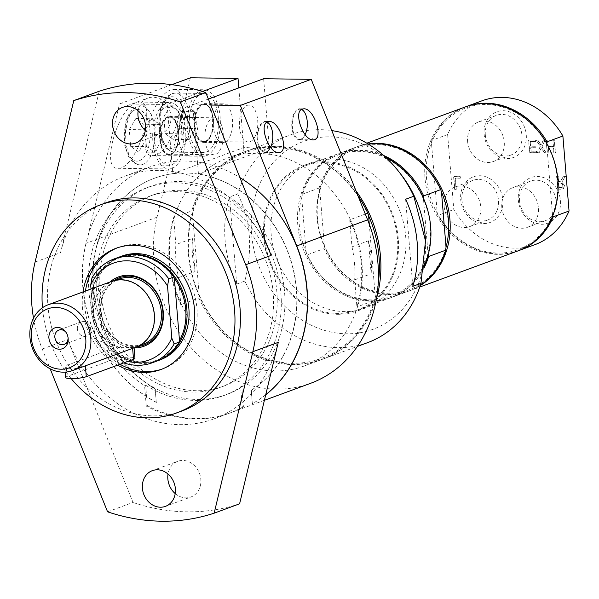 <?xml version="1.0" encoding="UTF-8"?>
<svg xmlns="http://www.w3.org/2000/svg" width="599" height="599" viewBox="0 0 599 599"><rect width="100%" height="100%" fill="white"/><g stroke="black" fill="none" stroke-linecap="round" stroke-linejoin="round"><path stroke-width="0.45" stroke-dasharray="3 2.25" d="M172.826 173.68L243.074 147.826A117.112 99.726 69.8 0 1 268.689 148.148L198.441 174.01A117.112 99.726 69.8 0 1 293.128 268.397A117.112 99.726 69.8 0 1 251.4 390.174L251.213 390.241A117.112 99.726 -110.2 0 0 284.473 244.093A117.112 99.726 -110.2 0 0 154.392 178.255A117.112 99.726 -110.2 0 0 92.89 276.648A117.112 99.726 -110.2 0 0 155.163 389.013L155.343 388.946A117.112 99.726 69.8 0 1 93.07 276.581A117.112 99.726 69.8 0 1 154.572 178.188A117.112 99.726 69.8 0 1 172.826 173.68L167.143 104.496L202.432 91.505M368.452 240.783L371.163 273.803L354.683 279.875L356.907 306.913A110.808 94.357 -110.2 0 0 349.741 219.811L351.965 246.855L368.452 240.783A102.953 87.671 69.8 0 1 371.163 273.803M351.965 246.855A102.953 87.671 69.8 0 1 354.683 279.875M178.584 277.622L195.072 271.557A102.953 87.671 69.8 0 1 192.354 238.537L175.866 244.602L173.643 217.564A110.808 94.357 -110.2 0 0 180.808 304.659L178.584 277.622A102.953 87.671 69.8 0 1 175.866 244.602M337.319 314.303A77.563 66.055 -110.2 0 0 357.843 310.814A77.563 66.055 -110.2 0 0 393.034 215.206A77.563 66.055 -110.2 0 0 304.255 165.234A77.563 66.055 -110.2 0 0 265.627 249.139A77.563 66.055 -110.2 0 0 337.319 314.303M264.616 237.174A76.642 65.269 69.8 0 1 304.577 166.103A76.642 65.269 69.8 0 1 392.3 215.483A76.642 65.269 69.8 0 1 357.528 309.953A76.642 65.269 69.8 0 1 264.616 237.174M467.609 141.484A21.137 18 -110.2 0 0 493.232 161.558A21.137 18 -110.2 0 0 502.823 135.501A21.137 18 -110.2 0 0 478.631 121.882A21.137 18 -110.2 0 0 467.609 141.484M501.797 207.239A21.137 18 -110.2 0 0 527.419 227.306A21.137 18 -110.2 0 0 537.011 201.249A21.137 18 -110.2 0 0 512.819 187.637A21.137 18 -110.2 0 0 501.797 207.239M444.166 206.498A21.137 18 -110.2 0 0 469.788 226.572A21.137 18 -110.2 0 0 479.38 200.515A21.137 18 -110.2 0 0 455.188 186.895A21.137 18 -110.2 0 0 444.166 206.498M117.397 247.814A64.64 55.041 69.8 0 1 118.602 247.35A64.64 55.041 69.8 0 1 135.703 244.444A64.64 55.041 69.8 0 1 195.446 298.744A64.64 55.041 69.8 0 1 163.257 368.67A64.64 55.041 69.8 0 1 162.044 369.096M120.04 364.259A64.64 55.041 69.8 0 1 85.425 291.047M121.822 256.102A55.31 47.104 -110.2 0 0 94.275 315.935A55.31 47.104 -110.2 0 0 145.4 362.402A55.31 47.104 -110.2 0 0 160.038 359.917M243.074 147.826L243.591 154.078A110.808 94.357 69.8 0 1 269.206 154.407L268.689 148.148M195.072 271.557L192.354 238.537M133.742 348.049L133.862 347.502L119.538 347.323L119.568 347.697L113.428 348.206L66.175 365.6L64.774 367.09L71.738 369.463L83.62 366.498M65.628 377.475A11.082 1.797 175.3 0 1 67.066 376.449L114.319 359.056A11.082 1.797 175.3 0 1 126.666 357.206A11.082 1.797 175.3 0 1 134.962 358.269M113.645 280.736A35.828 30.512 -110.2 0 0 100.729 310.978A35.828 30.512 -110.2 0 0 137.837 346.462M109.902 282.039A36.936 31.455 -110.2 0 0 101.725 322.442A36.936 31.455 -110.2 0 0 134.146 347.899M91.003 288.995L94.956 337.102L97.315 342.957L102.354 341.101L102.654 339.566A54.479 46.393 69.8 0 1 97.532 277.255L97.008 276.019L91.961 277.876M127.617 361.474A51.619 43.959 69.8 0 1 94.956 337.102M179.49 340.546A54.479 46.393 69.8 0 1 142.914 362.477A54.479 46.393 69.8 0 1 102.654 339.566L97.532 277.255A54.479 46.393 69.8 0 1 174.369 278.236M157.208 360.957A55.31 47.104 69.8 0 1 102.354 341.101M123.761 362.897A55.31 47.104 69.8 0 1 97.315 342.957M97.008 276.019A55.31 47.104 69.8 0 1 118.999 257.143M157.619 360.808A55.31 47.104 69.8 0 1 143.393 363.144A55.31 47.104 69.8 0 1 92.328 316.923A55.31 47.104 69.8 0 1 119.403 256.993M68.129 338.203A7.637 6.499 -110.2 0 0 68.121 337.634A7.637 6.499 -110.2 0 0 66.294 332.655A7.637 6.499 -110.2 0 0 65.927 332.22M77.376 328.881A7.637 6.499 -110.2 0 0 86.63 336.129A7.637 6.499 -110.2 0 0 90.606 329.053A7.637 6.499 -110.2 0 0 81.352 321.805A7.637 6.499 -110.2 0 0 77.376 328.881M136.093 347.18A35.086 29.883 69.8 0 1 133.891 347.877M119.568 347.697A35.086 29.883 69.8 0 1 93.691 315.194A35.086 29.883 69.8 0 1 111.848 281.32M143.236 344.155A34.72 29.568 69.8 0 1 101.149 311.188A34.72 29.568 69.8 0 1 119.246 278.992M119.538 347.323A34.72 29.568 69.8 0 1 94.006 315.141A34.72 29.568 69.8 0 1 111.976 281.665A34.72 29.568 69.8 0 1 154.07 314.632A34.72 29.568 69.8 0 1 135.966 346.836A34.72 29.568 69.8 0 1 133.862 347.502M357.835 195.461A110.808 94.357 -110.2 0 0 245.073 151.592A110.808 94.357 -110.2 0 0 191.725 210.908L174.279 217.332A110.808 94.357 69.8 0 1 227.627 158.016A110.808 94.357 69.8 0 1 244.22 153.846L243.591 154.078M244.22 153.846L238.799 87.881M221.413 104.166A19.393 9.666 -89.3 0 1 223.225 103.844A19.393 9.666 -89.3 0 1 232.644 123.364A19.393 9.666 -89.3 0 1 222.731 142.629A19.393 9.666 -89.3 0 1 213.334 124.936A19.393 9.666 -89.3 0 1 221.413 104.166M186.881 116.88A19.393 9.666 -89.3 0 1 188.7 116.558A19.393 9.666 -89.3 0 1 198.119 136.07A19.393 9.666 -89.3 0 1 188.206 155.336A19.393 9.666 -89.3 0 1 178.802 137.65A19.393 9.666 -89.3 0 1 186.881 116.88M269.206 154.407L269.835 154.175A110.808 94.357 69.8 0 1 350.37 219.578L365.308 214.083M198.441 174.01L192.758 104.825L210.788 105.057M208.385 99.067L192.758 104.825M263.635 78.739L269.835 154.175M204.978 139.619A18.472 9.21 90.7 0 0 213.828 154.744A18.472 9.21 90.7 0 0 223.27 136.392A18.472 9.21 90.7 0 0 214.3 117.808A18.472 9.21 90.7 0 0 204.978 139.619M239.51 126.913A18.472 9.21 90.7 0 0 248.36 142.03A18.472 9.21 90.7 0 0 257.802 123.686A18.472 9.21 90.7 0 0 248.832 105.095A18.472 9.21 90.7 0 0 239.51 126.913M180.808 304.659L181.437 304.427A110.808 94.357 69.8 0 1 174.279 217.332L173.643 217.564M369.284 224.176L375.296 297.254L374.981 300.256L357.536 306.681A110.808 94.357 69.8 0 1 304.187 365.996A110.808 94.357 69.8 0 1 181.437 304.427L198.883 298.01L199.197 295.007L192.496 213.514L191.725 210.908M349.741 219.811L350.37 219.578A110.808 94.357 69.8 0 1 357.536 306.681L356.907 306.913M205.337 142.06A19.393 9.666 90.7 0 0 213.416 121.29A19.393 9.666 90.7 0 0 204.019 103.605A19.393 9.666 90.7 0 0 202.2 103.919A19.393 9.666 90.7 0 0 194.121 124.697A19.393 9.666 90.7 0 0 203.525 142.382A19.393 9.666 90.7 0 0 205.337 142.06M305.131 134.685A15.072 7.51 -89.3 0 1 303.985 136.602A15.072 7.51 -89.3 0 1 292.432 127.228A15.072 7.51 -89.3 0 1 301.484 109.46M304.187 111.788A15.469 7.712 -89.3 0 1 307.085 121.41A15.469 7.712 -89.3 0 1 303.745 136.924A15.469 7.712 -89.3 0 1 299.275 139.679A15.469 7.712 -89.3 0 1 291.78 125.573A15.469 7.712 -89.3 0 1 298.227 109.003A15.469 7.712 -89.3 0 1 299.672 108.748A15.469 7.712 -89.3 0 1 301.709 109.325M179.707 128.298L178.33 111.519L170.371 105.806L163.797 116.872L165.174 133.644L173.133 139.357L179.707 128.298L195.723 128.5L189.142 139.567L181.183 133.854L165.174 133.644M218.306 117.644A29.546 14.728 90.7 0 0 204.147 93.444A29.546 14.728 90.7 0 0 189.232 128.343A29.546 14.728 90.7 0 0 203.39 152.535A29.546 14.728 90.7 0 0 218.306 117.644M189.142 139.567L173.133 139.357M170.371 105.806L186.379 106.008L194.338 111.721L196.255 121.567L195.723 128.5M194.338 111.721L178.33 111.519M181.183 133.854L181.632 125.476L179.805 117.075L163.797 116.872M179.805 117.075L186.379 106.008M170.805 154.774A19.393 9.666 90.7 0 0 178.884 134.004A19.393 9.666 90.7 0 0 169.487 116.311A19.393 9.666 90.7 0 0 167.675 116.633A19.393 9.666 90.7 0 0 159.596 137.403A19.393 9.666 90.7 0 0 168.993 155.089A19.393 9.666 90.7 0 0 170.805 154.774M270.598 147.391A15.072 7.51 -89.3 0 1 269.453 149.316A15.072 7.51 -89.3 0 1 257.899 139.941A15.072 7.51 -89.3 0 1 266.952 122.174M269.655 124.495A15.469 7.712 -89.3 0 1 272.56 134.124A15.469 7.712 -89.3 0 1 269.221 149.638A15.469 7.712 -89.3 0 1 264.751 152.393A15.469 7.712 -89.3 0 1 257.248 138.279A15.469 7.712 -89.3 0 1 263.695 121.709A15.469 7.712 -89.3 0 1 265.147 121.455A15.469 7.712 -89.3 0 1 267.176 122.039M145.183 141.005L143.805 124.225L135.846 118.52L129.264 129.579L130.642 146.358L138.601 152.071L145.183 141.005L161.191 141.207L154.609 152.273L146.65 146.56L130.642 146.358M183.781 130.35A29.546 14.728 90.7 0 0 169.614 106.158A29.546 14.728 90.7 0 0 154.699 141.057A29.546 14.728 90.7 0 0 168.866 165.249A29.546 14.728 90.7 0 0 183.781 130.35M154.609 152.273L138.601 152.071M135.846 118.52L151.854 118.722L159.813 124.435L161.73 134.273L161.191 141.207M159.813 124.435L143.805 124.225M146.65 146.56L147.107 138.189L145.272 129.788L129.264 129.579M145.272 129.788L151.854 118.722M155.163 389.013L156.264 402.416L155.343 388.946M145.677 385.194A110.808 94.357 -110.2 0 0 224.221 395.43A110.808 94.357 -110.2 0 0 241.726 386.422L243.411 406.916A129.279 110.089 69.8 0 1 230.6 412.756A129.279 110.089 69.8 0 1 147.361 405.688L145.677 385.194L144.584 385.599A110.808 94.357 69.8 0 1 88.39 279.276A110.808 94.357 69.8 0 1 146.575 187.854A110.808 94.357 69.8 0 1 268.936 248.6A110.808 94.357 69.8 0 1 240.641 386.827L242.325 407.32L243.411 406.916M244.272 385.486A110.808 94.357 69.8 0 1 226.766 394.494A110.808 94.357 69.8 0 1 148.223 384.259A110.808 94.357 69.8 0 1 92.021 277.936A110.808 94.357 69.8 0 1 150.207 186.514A110.808 94.357 69.8 0 1 179.528 181.534A110.808 94.357 69.8 0 1 278.947 263.485A110.808 94.357 69.8 0 1 244.272 385.486M171.928 168.394A33.245 16.57 90.7 0 0 185.78 132.783A33.245 16.57 90.7 0 0 169.667 102.459A33.245 16.57 90.7 0 0 166.552 103.013A33.245 16.57 90.7 0 0 152.708 138.616A33.245 16.57 90.7 0 0 168.813 168.94A33.245 16.57 90.7 0 0 171.928 168.394M136.422 102.624C117.711 107.962 100.258 169.802 117.891 168.289C136.13 170.131 158.623 100.714 139.342 102.077L136.422 102.624M206.46 155.68A33.245 16.57 90.7 0 0 220.305 120.077A33.245 16.57 90.7 0 0 204.192 89.753A33.245 16.57 90.7 0 0 201.084 90.299A33.245 16.57 90.7 0 0 187.232 125.91A33.245 16.57 90.7 0 0 203.346 156.234A33.245 16.57 90.7 0 0 206.46 155.68M170.947 89.917C152.236 95.256 134.79 157.095 152.423 155.583C170.663 157.425 193.155 88.008 173.875 89.363L170.947 89.917M251.4 390.174L252.321 403.636L251.213 390.241M265.716 394.801A129.279 110.089 69.8 0 1 252.501 403.569M156.444 402.348A129.279 110.089 69.8 0 1 86.151 243.269L119.545 103.889L167.143 104.496M171.771 84.661L119.545 103.889M190.422 77.803L157.028 217.175A129.279 110.089 -110.2 0 0 192.593 349.329A129.279 110.089 -110.2 0 0 310.567 383.323M198.883 298.01A110.808 94.357 -110.2 0 0 321.633 359.572A110.808 94.357 -110.2 0 0 374.981 300.256M241.726 386.422L240.641 386.827M147.361 405.688L146.268 406.092A129.279 110.089 -110.2 0 0 229.514 413.16A129.279 110.089 -110.2 0 0 242.325 407.32M146.268 406.092L144.584 385.599M156.264 402.416A129.279 110.089 69.8 0 1 82.348 278.61A129.279 110.089 69.8 0 1 150.192 166.844A129.279 110.089 69.8 0 1 184.395 161.026A129.279 110.089 69.8 0 1 239.899 177.581M265.739 394.711A129.279 110.089 69.8 0 1 252.321 403.636M35.086 262.062L60.529 252.703A129.279 110.089 69.8 0 1 124.749 176.211A129.279 110.089 69.8 0 1 158.952 170.393A129.279 110.089 69.8 0 1 271.137 255.391M278.28 342.351A129.279 110.089 69.8 0 1 214.06 418.843A129.279 110.089 69.8 0 1 67.68 339.663L133.015 502.449L107.573 511.816M33.507 318.159A129.279 110.089 -110.2 0 0 42.237 349.03L50.181 368.827M145.347 130.365A19.026 16.195 -110.2 0 0 161.049 133.764A19.026 16.195 -110.2 0 0 170.962 116.124A19.026 16.195 -110.2 0 0 147.901 98.056A19.026 16.195 -110.2 0 0 138.159 110.822M175.215 493.598A19.026 16.195 -110.2 0 0 190.909 496.998A19.026 16.195 -110.2 0 0 200.83 479.357A19.026 16.195 -110.2 0 0 177.768 461.29A19.026 16.195 -110.2 0 0 168.02 474.056M60.529 252.703L99.209 91.243M182.238 410.877A110.808 94.357 69.8 0 1 152.925 415.863A110.808 94.357 69.8 0 1 50.503 322.771A110.808 94.357 69.8 0 1 105.686 202.904M71.161 378.575A110.808 94.357 69.8 0 1 42.462 307.751M117.629 365.15A64.64 55.041 69.8 0 1 83.006 291.938M239.6 503.811A217.924 185.57 69.8 0 1 133.015 502.449M412.778 286.344L405.62 199.242M229.522 196.996L236.687 284.091A110.808 94.357 69.8 0 1 229.522 196.996L237.698 193.986A110.808 94.357 69.8 0 1 291.054 134.67A110.808 94.357 69.8 0 1 331.801 130.597M368.595 215.76A109.699 93.414 -110.2 0 0 275.031 147.504A109.699 93.414 -110.2 0 0 192.496 213.514A109.699 93.414 -110.2 0 0 188.805 254.171A109.699 93.414 -110.2 0 0 199.197 295.007A109.699 93.414 -110.2 0 0 292.769 363.264A109.699 93.414 -110.2 0 0 375.296 297.254A109.699 93.414 -110.2 0 0 378.224 283.267M376.524 298.324A110.808 94.357 69.8 0 1 322.719 359.168A110.808 94.357 69.8 0 1 188.393 253.954A110.808 94.357 69.8 0 1 246.167 151.195A110.808 94.357 69.8 0 1 356.016 190.931M180.247 190.287A101.905 86.773 -110.2 0 0 153.284 194.87A101.905 86.773 -110.2 0 0 102.541 305.108A101.905 86.773 -110.2 0 0 196.727 390.713A101.905 86.773 -110.2 0 0 223.689 386.13A101.905 86.773 -110.2 0 0 274.432 275.899A101.905 86.773 -110.2 0 0 180.247 190.287M176.615 191.628A101.905 86.773 -110.2 0 0 149.653 196.21A101.905 86.773 -110.2 0 0 98.91 306.448A101.905 86.773 -110.2 0 0 193.095 392.053A101.905 86.773 -110.2 0 0 220.058 387.471A101.905 86.773 -110.2 0 0 270.8 277.24A101.905 86.773 -110.2 0 0 176.615 191.628M236.687 284.091L244.864 281.081C253.033 248.166 250.644 219.129 237.698 193.986M425.477 240.334A100.145 85.283 69.8 0 1 346.514 333.8A100.145 85.283 69.8 0 1 251.61 234.202A100.145 85.283 69.8 0 1 330.319 136.827A100.145 85.283 69.8 0 1 401.442 175.043M367.606 342.643A110.808 94.357 69.8 0 1 338.285 347.63A110.808 94.357 69.8 0 1 244.864 281.081M332.146 159.035A77.563 66.055 69.8 0 1 403.838 224.198A77.563 66.055 69.8 0 1 365.21 308.103A77.563 66.055 69.8 0 1 344.687 311.592A77.563 66.055 69.8 0 1 272.994 246.429A77.563 66.055 69.8 0 1 311.622 162.524A77.563 66.055 69.8 0 1 332.146 159.035M306.194 252.306A75.534 64.318 69.8 0 1 299.29 224.775A75.534 64.318 69.8 0 1 301.679 197.363L306.194 252.306L306.973 254.934L324.052 248.645L324.366 245.62A75.534 64.318 69.8 0 1 317.463 218.088A75.534 64.318 69.8 0 1 319.851 190.677L319.072 188.056L301.986 194.338L301.679 197.363A75.534 64.318 69.8 0 1 358.659 151.33A75.534 64.318 69.8 0 1 423.343 198.92A75.534 64.318 69.8 0 1 427.858 253.864A75.534 64.318 69.8 0 1 370.871 299.897A75.534 64.318 69.8 0 1 306.194 252.306M446.03 247.17A75.534 64.318 69.8 0 1 389.051 293.203A75.534 64.318 69.8 0 1 324.366 245.62L319.851 190.677A75.534 64.318 69.8 0 1 376.831 144.644A75.534 64.318 69.8 0 1 441.515 192.227M423.92 268.15A76.642 65.269 69.8 0 1 391.791 297.336A76.642 65.269 69.8 0 1 306.973 254.934M428.143 254.837L423.418 198.172M420.363 285.236A76.642 65.269 69.8 0 1 408.87 291.047A76.642 65.269 69.8 0 1 324.052 248.645M424.294 265.499A76.642 65.269 69.8 0 1 390.698 297.74A76.642 65.269 69.8 0 1 297.785 224.962A76.642 65.269 69.8 0 1 337.746 153.891A76.642 65.269 69.8 0 1 385.778 157.402M301.986 194.338A76.642 65.269 69.8 0 1 338.839 153.486A76.642 65.269 69.8 0 1 383.682 155.5M319.072 188.056A76.642 65.269 69.8 0 1 355.918 147.197A76.642 65.269 69.8 0 1 368.437 144.179M420.236 285.611A76.642 65.269 69.8 0 1 409.963 290.65A76.642 65.269 69.8 0 1 317.051 217.871A76.642 65.269 69.8 0 1 357.011 146.8A76.642 65.269 69.8 0 1 368.1 143.97M461.881 199.976A21.137 18 -110.2 0 0 487.504 220.05A21.137 18 -110.2 0 0 498.525 200.448A21.137 18 -110.2 0 0 472.903 180.374A21.137 18 -110.2 0 0 461.881 199.976M502.823 199.909A24.297 20.688 69.8 0 1 472.933 220.2A24.297 20.688 69.8 0 1 469.526 178.809A24.297 20.688 69.8 0 1 502.823 199.909M534.81 244.692A76.642 65.269 69.8 0 1 453.787 209.523L447.625 134.535A76.642 65.269 69.8 0 1 481.858 100.842M560.454 200.643A24.297 20.688 69.8 0 1 530.564 220.934A24.297 20.688 69.8 0 1 527.157 179.55A24.297 20.688 69.8 0 1 560.454 200.643M556.793 176.383L557.841 189.097L562.783 188.91L563.524 188.498L564.565 185.735L561.937 181.976L565.471 176.495L563.532 176.465L560.409 181.482L558.702 181.46L558.283 176.398L556.613 176.45L557.662 189.164L560.544 189.202L563.345 188.565L564.385 185.802L561.757 182.044L565.284 176.555L563.352 176.533L560.23 181.549L558.515 181.527L558.103 176.465L556.613 176.45M537.46 152.723L539.167 152.738L541.429 147.796L544.566 152.812L546.168 152.827L542.155 146.523L545.127 140.114L543.42 140.099L541.114 145.13L537.917 140.024L536.307 140.001L540.403 146.418L537.281 152.782L538.988 152.805L541.249 147.863L544.386 152.88L545.989 152.895L541.968 146.59L544.948 140.181L543.241 140.159L540.927 145.198L537.737 140.091L536.127 140.069L540.216 146.485L537.281 152.782M536.008 147.721L535.888 146.216L530.736 146.149L530.347 141.431L535.873 141.499L535.746 139.994L528.737 139.904L529.778 152.618L536.794 152.708L536.667 151.203L531.148 151.135L530.856 147.654L536.008 147.721L535.701 146.283L530.557 146.216L530.167 141.499L535.686 141.566L535.566 140.061L528.55 139.971L529.598 152.685L536.607 152.775L536.487 151.27L530.961 151.203L530.677 147.721L535.828 147.788M547.374 152.842L548.856 152.865L548.452 147.878L553.611 147.946L554.015 152.932L555.505 152.947L554.464 140.233L552.974 140.218L553.483 146.441L548.325 146.373L547.815 140.151L546.325 140.129L547.187 152.91L548.677 152.932L548.265 147.946L553.424 148.013L553.835 153L555.325 153.015L554.277 140.301L552.795 140.286L553.304 146.508L548.145 146.441L547.636 140.218L546.146 140.196L547.187 152.91M456.311 189.291L455.39 178.083L460.391 178.15L460.264 176.645L453.772 176.563L454.821 189.277L456.131 189.359L455.203 178.15L460.212 178.217L460.084 176.712L453.593 176.63L454.641 189.344L456.131 189.359M526.266 134.895A24.297 20.688 69.8 0 1 496.369 155.186A24.297 20.688 69.8 0 1 492.97 113.795A24.297 20.688 69.8 0 1 526.266 134.895M519.513 200.717A21.137 18 -110.2 0 0 545.135 220.784A21.137 18 -110.2 0 0 556.157 201.182A21.137 18 -110.2 0 0 530.534 181.115A21.137 18 -110.2 0 0 519.513 200.717M485.325 134.962A21.137 18 -110.2 0 0 510.947 155.036A21.137 18 -110.2 0 0 521.969 135.434A21.137 18 -110.2 0 0 496.346 115.36A21.137 18 -110.2 0 0 485.325 134.962M562.251 187.33L559.024 187.719L558.635 182.935L562.019 183.638L562.82 185.645L562.251 187.33M562.206 183.571L563 185.578L562.431 187.262L559.211 187.652L558.815 182.867L562.019 183.638M447.625 134.535L431.812 140.353L431.452 142.794L437.248 213.304L437.974 215.348L453.787 209.523M552.81 215.618L552.51 214.779A75.534 64.318 69.8 0 1 498.083 253.07A75.534 64.318 69.8 0 1 437.248 213.304A75.534 64.318 69.8 0 1 431.452 142.794A75.534 64.318 69.8 0 1 485.871 104.503A75.534 64.318 69.8 0 1 546.715 144.269L546.797 143.655M552.51 214.779L546.715 144.269A75.534 64.318 69.8 0 1 552.51 214.779M431.812 140.353A76.642 65.269 69.8 0 1 465.505 106.862M518.457 250.711A76.642 65.269 69.8 0 1 437.974 215.348M517.91 250.914A76.642 65.269 69.8 0 1 497.634 254.358A76.642 65.269 69.8 0 1 426.795 189.973A76.642 65.269 69.8 0 1 464.959 107.064M67.066 376.449L66.175 365.6M114.319 359.056L113.428 348.206M213.177 119.65A18.472 9.21 -89.3 0 1 203.855 141.461A18.472 9.21 -89.3 0 1 195.004 126.344A18.472 9.21 -89.3 0 1 202.597 104.832A18.472 9.21 -89.3 0 1 204.326 104.533A18.472 9.21 -89.3 0 1 213.177 119.65M213.034 119.583A18.839 9.389 90.7 0 0 202.245 104.466A18.839 9.389 90.7 0 0 194.503 126.404A18.839 9.389 90.7 0 0 205.292 141.514A18.839 9.389 90.7 0 0 213.034 119.583M189.494 117.269A29.546 14.728 -89.3 0 1 174.579 152.168A29.546 14.728 -89.3 0 1 160.412 127.976A29.546 14.728 -89.3 0 1 172.564 93.564A29.546 14.728 -89.3 0 1 175.335 93.077A29.546 14.728 -89.3 0 1 189.494 117.269M169.659 97.158A25.854 12.886 90.7 0 0 159.027 127.265A25.854 12.886 90.7 0 0 173.845 148.013A25.854 12.886 90.7 0 0 184.47 117.898A25.854 12.886 90.7 0 0 169.659 97.158M178.644 132.364A18.472 9.21 -89.3 0 1 169.322 154.175A18.472 9.21 -89.3 0 1 160.472 139.05A18.472 9.21 -89.3 0 1 168.064 117.546A18.472 9.21 -89.3 0 1 169.794 117.239A18.472 9.21 -89.3 0 1 178.644 132.364M178.509 132.289A18.839 9.389 90.7 0 0 167.72 117.179A18.839 9.389 90.7 0 0 159.97 139.11A18.839 9.389 90.7 0 0 170.76 154.228A18.839 9.389 90.7 0 0 178.509 132.289M154.961 129.983A29.546 14.728 -89.3 0 1 140.046 164.882A29.546 14.728 -89.3 0 1 125.887 140.683A29.546 14.728 -89.3 0 1 138.032 106.278A29.546 14.728 -89.3 0 1 140.802 105.791A29.546 14.728 -89.3 0 1 154.961 129.983M135.134 109.864A25.854 12.886 90.7 0 0 124.502 139.979A25.854 12.886 90.7 0 0 139.312 160.719A25.854 12.886 90.7 0 0 149.945 130.612A25.854 12.886 90.7 0 0 135.134 109.864M157.028 217.175L86.151 243.269M42.237 349.03L67.68 339.663M65.186 372.121L64.774 367.09M66.294 332.655L65.523 331.666M68.121 337.634L68.181 338.892M81.352 321.805L58.852 330.086M86.63 336.129L64.123 344.418M135.966 346.836L140.024 345.338M111.976 281.665L116.034 280.175M227.627 158.016L245.073 151.592M248.832 105.095L204.326 104.533C206.146 102.841 208.774 106.218 212.211 114.649L212.615 128.695C210.833 136.969 207.913 141.229 203.855 141.461L248.36 142.03M203.39 152.535L174.579 152.168L168.888 150.416L167.084 149.046L163.123 144L159.169 132.401L160.495 108.254L163.669 100.954L167.338 96.379L171.591 93.729L175.335 93.077L204.147 93.444M196.217 124.27L196.255 121.567M214.3 117.808L169.794 117.239C171.621 115.555 174.249 118.924 177.678 127.355L178.083 141.401C176.301 149.683 173.381 153.936 169.322 154.175L213.828 154.744M168.866 165.249L140.046 164.882L134.363 163.13L132.551 161.76L128.59 156.706L124.644 145.115L125.962 120.961L129.144 113.66L132.806 109.085L137.059 106.442L140.802 105.791L169.614 106.158M161.693 136.984L161.73 134.273M226.766 394.494L224.221 395.43M269.303 121.507L265.147 121.455M278.49 152.565L264.751 152.393M168.993 155.089L188.206 155.336M169.487 116.311L188.7 116.558M117.891 168.289L168.813 168.94M139.35 102.077L169.667 102.459M303.828 108.801L299.672 108.748M313.022 139.859L299.275 139.679M203.525 142.382L222.731 142.629M204.019 103.605L223.225 103.844M152.423 155.583L203.346 156.234M173.875 89.363L204.192 89.753M264.399 400.319L230.6 412.756M304.187 365.996L321.633 359.572M146.575 187.854L150.207 186.514M214.06 418.843L229.514 413.16M124.749 176.211L150.192 166.844M135.606 143.124L161.049 133.764M122.458 107.423L147.901 98.056M165.466 506.357L190.909 496.998M152.326 470.657L177.768 461.29M160.839 369.561L163.257 368.67M116.184 248.241L118.602 247.35M153.284 194.87L149.653 196.21M223.689 386.13L220.058 387.471M322.719 359.168L357.393 346.409M246.167 151.195L291.054 134.67M357.843 310.814L365.21 308.103M304.255 165.234L311.622 162.524M391.791 297.336L408.87 291.047M357.528 309.953L390.698 297.74M304.577 166.103L337.746 153.891M338.839 153.486L355.918 147.197M409.963 290.65L419.757 287.041M357.011 146.8L366.805 143.191M469.788 226.572L487.504 220.05M455.188 186.895L472.903 180.374M527.419 227.306L545.135 220.784M512.819 187.637L530.534 181.115M493.232 161.558L510.947 155.036M478.631 121.882L496.346 115.36"/><path stroke-width="0.9" d="M162.044 369.096A64.64 55.041 69.8 0 1 120.04 364.259M85.425 291.047A64.64 55.041 69.8 0 1 117.397 247.814M158.024 360.658L160.038 359.917A55.31 47.104 -110.2 0 0 185.128 291.735A55.31 47.104 -110.2 0 0 121.822 256.102L119.815 256.844A55.31 47.104 69.8 0 1 134.446 254.358A55.31 47.104 69.8 0 1 185.57 300.818A55.31 47.104 69.8 0 1 158.024 360.658A55.31 47.104 69.8 0 1 157.619 360.808M83.62 366.498L133.891 347.877M134.116 347.907L134.962 358.269A11.082 1.797 175.3 0 1 133.525 359.303L86.278 376.689A11.082 1.797 175.3 0 1 73.924 378.538A11.082 1.797 175.3 0 1 65.628 377.475L65.186 372.121M48.242 304.734A35.086 29.883 69.8 0 1 90.786 338.053A35.086 29.883 69.8 0 1 72.486 370.594A35.086 29.883 69.8 0 1 29.95 337.274A35.086 29.883 69.8 0 1 48.242 304.734L111.848 281.32A35.086 29.883 69.8 0 1 154.392 314.64A35.086 29.883 69.8 0 1 136.093 347.18L133.742 348.049M137.837 346.462A35.828 30.512 -110.2 0 0 162.658 309.968A35.828 30.512 -110.2 0 0 128.89 276.139A35.828 30.512 -110.2 0 0 113.645 280.736M134.146 347.899A36.936 31.455 -110.2 0 0 163.265 312.027A36.936 31.455 -110.2 0 0 128.253 275.248A36.936 31.455 -110.2 0 0 109.902 282.039M171.801 338.083L167.525 286.052L168.806 278.857L173.845 277L174.369 278.236A54.479 46.393 69.8 0 1 179.49 340.546L179.198 342.081L174.159 343.938L171.801 338.083A51.619 43.959 69.8 0 1 127.617 361.474M168.806 278.857A55.31 47.104 69.8 0 0 113.952 259A55.31 47.104 69.8 0 0 91.961 277.876L90.681 285.064A51.619 43.959 69.8 0 1 167.525 286.052M90.681 285.064L91.003 288.995M174.369 278.236L179.49 340.546M179.198 342.081A55.31 47.104 69.8 0 1 157.208 360.957L152.168 362.814A55.31 47.104 69.8 0 1 123.761 362.897M174.159 343.938A55.31 47.104 69.8 0 1 152.168 362.814M113.952 259L118.999 257.143A55.31 47.104 69.8 0 1 173.845 277M119.403 256.993A55.31 47.104 69.8 0 1 119.815 256.844M57.654 327.436A11.082 9.434 69.8 0 1 65.523 331.666A11.082 9.434 69.8 0 1 68.181 338.892A11.082 9.434 69.8 0 1 59.189 349.224A11.082 9.434 69.8 0 1 48.931 338.068A11.082 9.434 69.8 0 1 57.654 327.436M65.927 332.22A7.637 6.499 -110.2 0 0 60.866 329.742A7.637 6.499 -110.2 0 0 58.852 330.086A7.637 6.499 -110.2 0 0 54.868 337.17A7.637 6.499 -110.2 0 0 64.123 344.418A7.637 6.499 -110.2 0 0 68.129 338.203M116.034 280.175L119.246 278.992A34.72 29.568 69.8 0 1 161.341 311.959A34.72 29.568 69.8 0 1 143.236 344.155L140.024 345.338M31.335 337.986A31.395 26.738 69.8 0 1 56.014 307.459A31.395 26.738 69.8 0 1 85.762 338.682A31.395 26.738 69.8 0 1 61.091 369.209A31.395 26.738 69.8 0 1 31.335 337.986M238.799 87.881L238.02 78.409L202.432 91.505M365.308 214.083L367.816 213.154A110.808 94.357 -110.2 0 0 357.835 195.461M264.399 400.319L310.567 383.323A129.279 110.089 -110.2 0 0 367.636 219.87L311.225 79.345L263.635 78.739L208.385 99.067M367.816 213.154L368.595 215.76L369.284 224.176M301.484 109.46A15.072 7.51 -89.3 0 1 304.299 111.946A15.072 7.51 -89.3 0 1 307.235 121.492A15.072 7.51 -89.3 0 1 305.131 134.685M301.709 109.325A15.469 7.712 -89.3 0 1 304.067 111.616A15.469 7.712 -89.3 0 1 304.187 111.788M266.952 122.174A15.072 7.51 -89.3 0 1 269.767 124.659A15.072 7.51 -89.3 0 1 272.71 134.198A15.072 7.51 -89.3 0 1 270.598 147.391M267.176 122.039A15.469 7.712 -89.3 0 1 269.543 124.33A15.469 7.712 -89.3 0 1 269.655 124.495M267.768 121.762L269.303 121.507C280.16 120.901 289.796 153.464 278.49 152.565C268.651 153.254 258.551 124.24 267.768 121.762M302.293 109.055L303.828 108.801C314.685 108.194 324.321 140.75 313.022 139.859C303.184 140.54 293.076 111.534 302.293 109.055M210.788 105.057L240.349 105.431L296.76 245.957A129.279 110.089 69.8 0 1 265.716 394.801M238.02 78.409L190.422 77.803L171.771 84.661M311.225 79.345L240.349 105.431M239.899 177.581A129.279 110.089 69.8 0 1 265.739 394.711M252.838 351.718L278.28 342.351L239.6 503.811L214.157 513.178L252.838 351.718A129.279 110.089 -110.2 0 0 245.695 264.758L180.351 101.972L205.794 92.605L271.137 255.391L245.695 264.758M205.794 92.605A217.924 185.57 69.8 0 0 99.209 91.243L73.767 100.61L35.086 262.062A129.279 110.089 -110.2 0 0 33.507 318.159M112.545 125.064A19.026 16.195 69.8 0 1 122.458 107.423A19.026 16.195 69.8 0 1 144.232 119.68A19.026 16.195 69.8 0 1 135.606 143.124A19.026 16.195 69.8 0 1 112.545 125.064M138.159 110.822A19.026 16.195 -110.2 0 0 137.987 115.697A19.026 16.195 -110.2 0 0 145.347 130.365M142.405 488.297A19.026 16.195 69.8 0 1 152.326 470.657A19.026 16.195 69.8 0 1 174.099 482.914A19.026 16.195 69.8 0 1 165.466 506.357A19.026 16.195 69.8 0 1 142.405 488.297M168.02 474.056A19.026 16.195 -110.2 0 0 167.847 478.93A19.026 16.195 -110.2 0 0 175.215 493.598M50.181 368.827L107.573 511.816A217.924 185.57 69.8 0 0 214.157 513.178M73.767 100.61A217.924 185.57 69.8 0 1 180.351 101.972M42.462 307.751A110.808 94.357 69.8 0 1 100.235 204.91L105.686 202.904A110.808 94.357 69.8 0 1 135.007 197.925A110.808 94.357 69.8 0 1 237.421 291.009A110.808 94.357 69.8 0 1 182.238 410.877L176.787 412.883A110.808 94.357 69.8 0 1 147.474 417.87A110.808 94.357 69.8 0 1 71.161 378.575M100.235 204.91A110.808 94.357 69.8 0 1 129.549 199.931A110.808 94.357 69.8 0 1 231.97 293.016A110.808 94.357 69.8 0 1 176.787 412.883M83.006 291.938A64.64 55.041 69.8 0 1 116.184 248.241A64.64 55.041 69.8 0 1 133.285 245.335A64.64 55.041 69.8 0 1 193.028 299.635A64.64 55.041 69.8 0 1 160.839 369.561A64.64 55.041 69.8 0 1 143.738 372.466A64.64 55.041 69.8 0 1 117.629 365.15M331.801 130.597A110.808 94.357 69.8 0 1 399.069 171.973A110.808 94.357 69.8 0 1 413.797 196.232L405.62 199.242A110.808 94.357 69.8 0 1 417.204 242.894A110.808 94.357 69.8 0 1 412.778 286.344L420.955 283.334A110.808 94.357 69.8 0 1 367.606 342.643L357.393 346.409M378.224 283.267A109.699 93.414 -110.2 0 0 368.595 215.76M356.016 190.931A110.808 94.357 69.8 0 1 380.492 256.409A110.808 94.357 69.8 0 1 376.524 298.324M413.797 196.232L425.507 240.888L420.955 283.334M399.069 171.973L401.442 175.043A100.145 85.283 69.8 0 1 425.477 240.334L425.507 240.888M423.418 198.172L423.658 195.895L440.737 189.606L441.515 192.227A75.534 64.318 69.8 0 1 446.03 247.17L445.716 250.195L428.637 256.484A76.642 65.269 69.8 0 1 423.92 268.15M428.637 256.484L428.143 254.837M445.716 250.195A76.642 65.269 69.8 0 1 420.363 285.236M441.515 192.227L446.03 247.17M385.778 157.402A76.642 65.269 69.8 0 1 430.659 226.662A76.642 65.269 69.8 0 1 424.294 265.499M383.682 155.5A76.642 65.269 69.8 0 1 423.658 195.895M368.437 144.179A76.642 65.269 69.8 0 1 440.737 189.606M368.1 143.97A76.642 65.269 69.8 0 1 449.924 219.571A76.642 65.269 69.8 0 1 420.236 285.611M465.505 106.862A76.642 65.269 69.8 0 1 466.052 106.659L481.858 100.842A76.642 65.269 69.8 0 1 562.888 136.003L569.05 210.998A76.642 65.269 69.8 0 1 534.81 244.692L519.004 250.509A76.642 65.269 69.8 0 1 518.457 250.711M546.715 144.269L547.074 141.828L562.888 136.003M569.05 210.998L553.236 216.816L552.81 215.618M466.052 106.659A76.642 65.269 69.8 0 1 547.074 141.828M553.236 216.816A76.642 65.269 69.8 0 1 519.004 250.509M366.805 143.191L464.959 107.064A76.642 65.269 69.8 0 1 485.235 103.62A76.642 65.269 69.8 0 1 556.074 168.005A76.642 65.269 69.8 0 1 517.91 250.914L419.757 287.041M86.278 376.689L85.387 365.847M133.525 359.303L132.634 348.453M367.636 219.87L296.76 245.957M72.486 370.594L84.167 366.296"/></g></svg>
